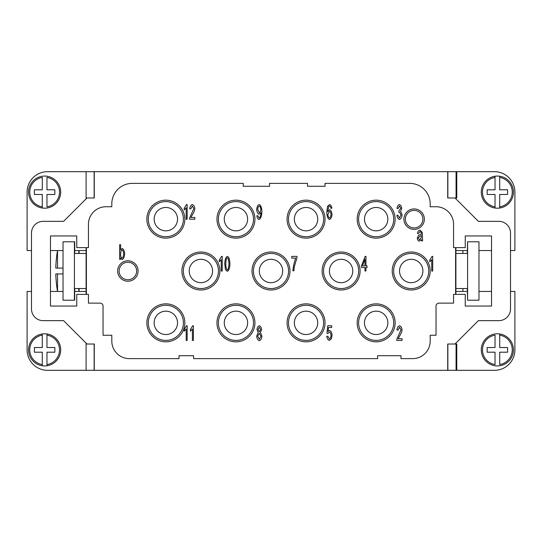 <?xml version="1.0" encoding="UTF-8"?>
<svg xmlns="http://www.w3.org/2000/svg" width="542" height="542" viewBox="0 0 542 542"><rect width="100%" height="100%" fill="white"/><g stroke="black" fill="none" stroke-linecap="round" stroke-linejoin="round"><path stroke-width="0.81" d="M467.583 241.793L467.285 253.473L455.897 253.473L455.897 288.527L467.285 288.527L467.583 300.207L467.583 241.793L478.972 241.793L478.972 300.207L467.583 300.207M495.036 335.152L495.036 347.53L487.15 347.53L487.15 352.205L495.036 352.205L495.036 364.576A14.898 14.898 0 0 1 495.036 335.152M481.31 349.868A16.064 16.064 0 0 1 499.71 333.974A16.064 16.064 0 0 1 499.71 365.762A16.064 16.064 0 0 1 481.31 349.868A16.064 16.064 0 0 0 495.036 365.762M499.71 333.974L499.71 335.152L499.71 333.974M497.373 208.203A16.064 16.064 0 0 1 495.036 208.026L495.036 194.47L487.15 194.47L487.15 189.795L495.036 189.795L495.036 176.238A16.064 16.064 0 0 0 495.036 208.026L495.036 206.848A14.898 14.898 0 0 1 495.036 177.424L495.036 176.238A16.064 16.064 0 0 1 499.71 176.238L499.71 189.795L507.597 189.795L507.597 194.47L499.71 194.47L499.71 208.026A16.064 16.064 0 0 1 497.373 208.203M513.437 192.132A16.064 16.064 0 0 0 499.71 176.238L499.71 177.424A14.898 14.898 0 0 1 499.71 206.848L499.71 208.026A16.064 16.064 0 0 0 513.437 192.132M86.103 261.535L86.103 253.473L74.715 253.473L74.715 241.793L63.028 241.793L63.028 300.207L74.715 300.207L74.715 288.527L86.103 288.527L86.103 261.535L86.103 280.465M44.627 333.797A16.064 16.064 0 0 1 46.964 333.974L46.964 347.53L54.85 347.53L54.85 352.205L46.964 352.205L46.964 365.762A16.064 16.064 0 0 0 46.964 333.974L46.964 335.152A14.898 14.898 0 0 1 46.964 364.576L46.964 365.762A16.064 16.064 0 0 1 42.29 365.762L42.29 352.205L34.403 352.205L34.403 347.53L42.29 347.53L42.29 333.974A16.064 16.064 0 0 1 44.627 333.797M28.563 349.868A16.064 16.064 0 0 0 42.29 365.762L42.29 364.576A14.898 14.898 0 0 1 42.29 335.152L42.29 333.974A16.064 16.064 0 0 0 28.563 349.868M46.964 206.848L46.964 194.47L54.85 194.47L54.85 189.795L46.964 189.795L46.964 177.424A14.898 14.898 0 0 1 46.964 206.848M60.69 192.132A16.064 16.064 0 0 1 42.29 208.026A16.064 16.064 0 0 1 42.29 176.238A16.064 16.064 0 0 1 60.69 192.132A16.064 16.064 0 0 0 46.964 176.238M42.29 208.026L42.29 206.848L42.29 208.026M78.617 288.527A146.299 146.299 0 0 0 79.003 291.447M57.527 268.08L57.527 250.553A116.842 116.842 0 0 0 56.47 257.857L56.504 257.857A116.801 116.801 0 0 0 55.799 268.08L63.028 268.08M395.138 322.849A18.984 18.984 0 0 1 376.155 341.833A18.984 18.984 0 0 1 357.171 322.849A18.984 18.984 0 0 1 376.155 303.859A18.984 18.984 0 0 1 395.138 322.849M393.709 322.849A17.554 17.554 0 0 1 376.155 340.403A17.554 17.554 0 0 1 358.601 322.849A17.554 17.554 0 0 1 376.155 305.288A17.554 17.554 0 0 1 393.709 322.849M430.192 271A18.984 18.984 0 0 1 411.209 289.984A18.984 18.984 0 0 1 392.218 271A18.984 18.984 0 0 1 411.209 252.016A18.984 18.984 0 0 1 430.192 271M428.763 271A17.554 17.554 0 0 1 411.209 288.554A17.554 17.554 0 0 1 393.648 271A17.554 17.554 0 0 1 411.209 253.446A17.554 17.554 0 0 1 428.763 271M395.138 219.151A18.984 18.984 0 0 1 376.155 238.141A18.984 18.984 0 0 1 357.171 219.151A18.984 18.984 0 0 1 376.155 200.167A18.984 18.984 0 0 1 395.138 219.151M393.709 219.151A17.554 17.554 0 0 1 376.155 236.712A17.554 17.554 0 0 1 358.601 219.151A17.554 17.554 0 0 1 376.155 201.597A17.554 17.554 0 0 1 393.709 219.151M387.842 322.849A11.687 11.687 0 0 1 376.155 334.529A11.687 11.687 0 0 1 364.468 322.849A11.687 11.687 0 0 1 376.155 311.162A11.687 11.687 0 0 1 387.842 322.849M387.842 219.151A11.687 11.687 0 0 1 376.155 230.838A11.687 11.687 0 0 1 364.468 219.151A11.687 11.687 0 0 1 376.155 207.471A11.687 11.687 0 0 1 387.842 219.151M422.889 271A11.687 11.687 0 0 1 411.209 282.687A11.687 11.687 0 0 1 399.522 271A11.687 11.687 0 0 1 411.209 259.313A11.687 11.687 0 0 1 422.889 271M325.037 322.849A18.984 18.984 0 0 1 306.054 341.833A18.984 18.984 0 0 1 287.064 322.849A18.984 18.984 0 0 1 306.054 303.859A18.984 18.984 0 0 1 325.037 322.849M323.608 322.849A17.554 17.554 0 0 1 306.054 340.403A17.554 17.554 0 0 1 288.493 322.849A17.554 17.554 0 0 1 306.054 305.288A17.554 17.554 0 0 1 323.608 322.849M360.091 271A18.984 18.984 0 0 1 341.101 289.984A18.984 18.984 0 0 1 322.117 271A18.984 18.984 0 0 1 341.101 252.016A18.984 18.984 0 0 1 360.091 271M358.662 271A17.554 17.554 0 0 1 341.101 288.554A17.554 17.554 0 0 1 323.547 271A17.554 17.554 0 0 1 341.101 253.446A17.554 17.554 0 0 1 358.662 271M325.037 219.151A18.984 18.984 0 0 1 306.054 238.141A18.984 18.984 0 0 1 287.064 219.151A18.984 18.984 0 0 1 306.054 200.167A18.984 18.984 0 0 1 325.037 219.151M323.608 219.151A17.554 17.554 0 0 1 306.054 236.712A17.554 17.554 0 0 1 288.493 219.151A17.554 17.554 0 0 1 306.054 201.597A17.554 17.554 0 0 1 323.608 219.151M254.936 322.849A18.984 18.984 0 0 1 235.946 341.833A18.984 18.984 0 0 1 216.963 322.849A18.984 18.984 0 0 1 235.946 303.859A18.984 18.984 0 0 1 254.936 322.849M253.507 322.849A17.554 17.554 0 0 1 235.946 340.403A17.554 17.554 0 0 1 218.392 322.849A17.554 17.554 0 0 1 235.946 305.288A17.554 17.554 0 0 1 253.507 322.849M289.984 271A18.984 18.984 0 0 1 271 289.984A18.984 18.984 0 0 1 252.016 271A18.984 18.984 0 0 1 271 252.016A18.984 18.984 0 0 1 289.984 271M288.554 271A17.554 17.554 0 0 1 271 288.554A17.554 17.554 0 0 1 253.446 271A17.554 17.554 0 0 1 271 253.446A17.554 17.554 0 0 1 288.554 271M254.936 219.151A18.984 18.984 0 0 1 235.946 238.141A18.984 18.984 0 0 1 216.963 219.151A18.984 18.984 0 0 1 235.946 200.167A18.984 18.984 0 0 1 254.936 219.151M253.507 219.151A17.554 17.554 0 0 1 235.946 236.712A17.554 17.554 0 0 1 218.392 219.151A17.554 17.554 0 0 1 235.946 201.597A17.554 17.554 0 0 1 253.507 219.151M184.829 322.849A18.984 18.984 0 0 1 165.845 341.833A18.984 18.984 0 0 1 146.862 322.849A18.984 18.984 0 0 1 165.845 303.859A18.984 18.984 0 0 1 184.829 322.849M183.399 322.849A17.554 17.554 0 0 1 165.845 340.403A17.554 17.554 0 0 1 148.291 322.849A17.554 17.554 0 0 1 165.845 305.288A17.554 17.554 0 0 1 183.399 322.849M219.883 271A18.984 18.984 0 0 1 200.899 289.984A18.984 18.984 0 0 1 181.909 271A18.984 18.984 0 0 1 200.899 252.016A18.984 18.984 0 0 1 219.883 271M218.453 271A17.554 17.554 0 0 1 200.899 288.554A17.554 17.554 0 0 1 183.338 271A17.554 17.554 0 0 1 200.899 253.446A17.554 17.554 0 0 1 218.453 271M184.829 219.151A18.984 18.984 0 0 1 165.845 238.141A18.984 18.984 0 0 1 146.862 219.151A18.984 18.984 0 0 1 165.845 200.167A18.984 18.984 0 0 1 184.829 219.151M183.399 219.151A17.554 17.554 0 0 1 165.845 236.712A17.554 17.554 0 0 1 148.291 219.151A17.554 17.554 0 0 1 165.845 201.597A17.554 17.554 0 0 1 183.399 219.151M317.734 219.151A11.687 11.687 0 0 1 306.054 230.838A11.687 11.687 0 0 1 294.367 219.151A11.687 11.687 0 0 1 306.054 207.471A11.687 11.687 0 0 1 317.734 219.151M317.734 322.849A11.687 11.687 0 0 1 306.054 334.529A11.687 11.687 0 0 1 294.367 322.849A11.687 11.687 0 0 1 306.054 311.162A11.687 11.687 0 0 1 317.734 322.849M352.788 271A11.687 11.687 0 0 1 341.101 282.687A11.687 11.687 0 0 1 329.421 271A11.687 11.687 0 0 1 341.101 259.313A11.687 11.687 0 0 1 352.788 271M247.633 219.151A11.687 11.687 0 0 1 235.946 230.838A11.687 11.687 0 0 1 224.266 219.151A11.687 11.687 0 0 1 235.946 207.471A11.687 11.687 0 0 1 247.633 219.151M247.633 322.849A11.687 11.687 0 0 1 235.946 334.529A11.687 11.687 0 0 1 224.266 322.849A11.687 11.687 0 0 1 235.946 311.162A11.687 11.687 0 0 1 247.633 322.849M282.687 271A11.687 11.687 0 0 1 271 282.687A11.687 11.687 0 0 1 259.313 271A11.687 11.687 0 0 1 271 259.313A11.687 11.687 0 0 1 282.687 271M177.532 219.151A11.687 11.687 0 0 1 165.845 230.838A11.687 11.687 0 0 1 154.158 219.151A11.687 11.687 0 0 1 165.845 207.471A11.687 11.687 0 0 1 177.532 219.151M177.532 322.849A11.687 11.687 0 0 1 165.845 334.529A11.687 11.687 0 0 1 154.158 322.849A11.687 11.687 0 0 1 165.845 311.162A11.687 11.687 0 0 1 177.532 322.849M212.579 271A11.687 11.687 0 0 1 200.899 282.687A11.687 11.687 0 0 1 189.212 271A11.687 11.687 0 0 1 200.899 259.313A11.687 11.687 0 0 1 212.579 271M119.111 271A8.76 8.76 0 0 0 127.871 279.76A8.76 8.76 0 0 0 136.638 271A8.76 8.76 0 0 0 127.871 262.24A8.76 8.76 0 0 0 119.111 271M138.095 271A10.223 10.223 0 0 1 127.871 281.223A10.223 10.223 0 0 1 117.648 271A10.223 10.223 0 0 1 127.871 260.777A10.223 10.223 0 0 1 138.095 271M405.362 219.151A8.76 8.76 0 0 0 414.129 227.918A8.76 8.76 0 0 0 422.889 219.151A8.76 8.76 0 0 0 414.129 210.391A8.76 8.76 0 0 0 405.362 219.151M424.352 219.151A10.223 10.223 0 0 1 414.129 229.374A10.223 10.223 0 0 1 403.905 219.151A10.223 10.223 0 0 1 414.129 208.927A10.223 10.223 0 0 1 424.352 219.151M259.313 331.812L260.6 329.563L259.3 327.239L257.999 329.461L259.313 331.812M259.313 339.204L260.926 336.277L259.279 333.283L257.674 336.209L259.313 339.204M256.664 336.196L258.195 332.503L256.983 329.529C257.226 327.483 257.999 326.223 259.286 325.769C260.587 326.243 261.359 327.51 261.617 329.577L260.438 332.503L261.935 336.257C261.65 338.662 260.77 340.132 259.3 340.674C257.829 340.139 256.949 338.648 256.664 336.196M222.206 256.393L222.206 271.054L221.224 271.054L221.224 259.632L219.253 261.793L219.253 260.058L221.57 256.393L222.206 256.393M190.919 217.484L194.849 217.484L194.849 219.212L189.537 219.212L189.646 217.959L193.819 208.555L192.308 206.028L190.737 208.955L189.727 208.765C190.073 206.333 190.94 204.923 192.329 204.551C193.745 205.039 194.578 206.387 194.835 208.602C194.788 210.14 193.995 212.166 192.464 214.679L190.919 217.484M419.698 236.298L418.302 238.087L419.474 239.76L421.141 238.067L421.31 236.271L421.31 235.614L419.698 236.298M421.574 240.926L421.391 239.625L419.251 241.163C418.106 240.811 417.442 239.801 417.259 238.134L418.675 235.106L421.31 234.212L421.032 232.2L419.908 231.59L418.383 233.602L417.428 233.365C417.814 231.475 418.688 230.384 420.05 230.106L422.259 232.443L422.604 240.926L421.574 240.926M187.153 325.769L187.153 340.43L186.177 340.43L186.177 329.008L184.205 331.169L184.205 329.428L186.523 325.769L187.153 325.769M329.346 340.43C327.991 339.997 327.138 338.635 326.779 336.352L327.808 336.196L329.346 338.96C330.274 338.574 330.837 337.381 331.04 335.383C330.857 333.513 330.288 332.409 329.333 332.07L327.876 333.493L326.955 333.269L327.734 325.769L331.704 325.769L331.704 327.483L328.513 327.483L328.086 331.399L329.604 330.485C330.952 331.026 331.779 332.598 332.083 335.22L331.453 338.655L329.346 340.43M329.489 217.986C330.308 217.633 330.81 216.495 331.006 214.578C330.823 212.735 330.308 211.644 329.461 211.319L327.869 214.476C328.086 216.366 328.628 217.538 329.489 217.986M329.617 204.551C330.783 204.91 331.541 206.123 331.887 208.189L330.905 208.331L330.539 206.787L329.55 206.014L328.709 206.495L327.714 211.685L329.658 209.734C330.932 210.269 331.724 211.841 332.016 214.469C331.718 217.179 330.884 218.839 329.516 219.456C327.971 218.988 327.043 216.624 326.731 212.376L327.585 206.217L329.617 204.551M364.976 259.266L362.462 265.858L364.976 265.858L364.976 259.266M365.958 271L364.976 271L364.976 267.504L361.494 267.504L361.494 265.858L365.152 256.393L365.958 256.393L365.958 265.858L367.036 265.858L367.036 267.504L365.958 267.504L365.958 271M399.427 219.456C398.099 218.995 397.252 217.62 396.879 215.337L397.855 215.099L399.427 217.972L401.073 214.923L399.508 212.085L398.817 212.288L398.926 210.716L400.721 208.297L399.407 206.014L397.957 208.656L396.981 208.331C397.394 206.17 398.201 204.91 399.386 204.551C400.667 205.059 401.453 206.319 401.73 208.331L400.633 211.292L402.123 214.889C401.805 217.362 400.911 218.887 399.427 219.456M432.706 256.393L432.706 271.054L431.723 271.054L431.723 259.632L429.752 261.793L429.752 260.058L432.069 256.393L432.706 256.393M398.113 338.703L402.042 338.703L402.042 340.43L396.73 340.43L396.846 339.184L401.019 329.773L399.508 327.246L397.936 330.173L396.92 329.99C397.266 327.551 398.133 326.142 399.529 325.769C400.944 326.257 401.778 327.605 402.035 329.821C401.988 331.358 401.195 333.384 399.664 335.898L398.113 338.703M120.832 256.698L122.092 258.08C122.939 257.735 123.468 256.38 123.671 254.015C123.481 251.623 122.966 250.275 122.14 249.964C121.286 250.329 120.758 251.651 120.554 253.941L120.832 256.698M120.568 257.992L120.568 259.313L119.653 259.313L119.653 244.713L120.636 244.713L120.636 249.923L122.228 248.493C123.617 249.103 124.436 250.892 124.687 253.859C124.369 257.118 123.535 259.015 122.18 259.55L120.568 257.992M193.379 325.769L193.379 340.43L192.396 340.43L192.396 329.008L190.425 331.169L190.425 329.428L192.742 325.769L193.379 325.769M187.153 204.551L187.153 219.212L186.177 219.212L186.177 207.789L184.205 209.944L184.205 208.209L186.523 204.551L187.153 204.551M259.313 206.028C258.439 206.421 257.897 207.586 257.687 209.537L259.286 212.674C260.146 212.349 260.668 211.251 260.844 209.388C260.655 207.498 260.146 206.373 259.313 206.028M259.062 219.456C257.911 219.103 257.159 217.898 256.82 215.824L257.762 215.669L259.09 217.986C260.153 217.45 260.783 215.682 260.966 212.688L259.042 214.253C257.755 213.738 256.969 212.146 256.671 209.476C256.969 206.726 257.809 205.079 259.191 204.551C260.702 205.025 261.623 207.376 261.935 211.604C261.65 216.231 260.688 218.846 259.062 219.456M227.349 269.828C228.216 269.638 228.744 267.646 228.941 263.852C228.744 260.058 228.209 258.067 227.335 257.877L226.244 258.92L225.743 263.852C225.939 267.646 226.475 269.645 227.349 269.828M225.519 269.801L224.734 263.852C224.964 259.51 225.831 257.023 227.349 256.393C228.853 256.881 229.72 259.367 229.95 263.852C229.727 268.175 228.859 270.661 227.349 271.298L225.519 269.801M295.708 258.121L291.779 258.121L291.779 256.393L296.969 256.393L296.969 257.789L294.292 266.793L293.92 270.81L292.904 270.81C293.269 266.407 294.204 262.179 295.708 258.121M455.605 247.633L455.605 294.367M86.395 294.367L86.395 247.633M447.861 344.021L447.861 370.315L94.139 370.315L94.139 344.021M465.246 294.367L453.559 294.367L453.559 303.134L438.952 303.134A2.92 2.92 0 0 0 436.032 306.054L436.032 335.261L430.192 335.261L430.192 341.101A17.527 17.527 0 0 1 412.665 358.628L400.985 358.628L400.985 355.708L377.618 355.708L377.618 358.628L193.596 358.628L193.596 355.708L178.989 355.708L178.989 358.628L129.335 358.628A17.527 17.527 0 0 1 111.808 341.101L111.808 335.261L103.048 335.261L103.048 306.054A2.92 2.92 0 0 0 100.121 303.134L88.441 303.134L88.441 294.367L76.754 294.367L76.754 306.054L50.467 306.054L50.467 235.946L76.754 235.946L76.754 247.633L88.441 247.633L88.441 224.266A17.527 17.527 0 0 1 105.968 206.739L111.808 206.739L111.808 203.819A20.447 20.447 0 0 1 132.255 183.372L243.25 183.372L243.25 186.292L269.537 186.292L269.537 183.372L307.51 183.372L307.51 186.292L325.037 186.292L325.037 183.372L409.745 183.372A20.447 20.447 0 0 1 430.192 203.819L430.192 206.739L436.032 206.739A17.527 17.527 0 0 1 453.559 224.266L453.559 247.633L465.246 247.633L465.246 235.946L491.533 235.946L491.533 306.054L465.246 306.054L465.246 294.367M94.281 370.315L94.281 344.021L86.977 344.021L63.61 320.654L43.164 320.654A11.687 11.687 0 0 1 31.483 308.974L31.483 233.026A11.687 11.687 0 0 1 43.164 221.346L63.61 221.346L86.977 197.979L94.281 197.979L94.281 171.685L447.719 171.685L447.719 197.979L455.023 197.979L478.39 221.346L498.836 221.346A11.687 11.687 0 0 1 510.517 233.026L510.517 308.974A11.687 11.687 0 0 1 498.836 320.654L478.39 320.654L455.023 344.021L447.719 344.021L447.719 370.315M447.719 171.685L494.453 171.685A20.447 20.447 0 0 1 514.9 192.132L514.9 250.553L510.517 250.553M456.771 171.685L456.771 197.979L455.605 197.979L455.605 198.562M455.897 198.853L455.897 197.979M467.285 250.553L455.897 250.553L455.897 247.633M491.533 250.553L478.972 250.553M510.517 291.447L514.9 291.447L514.9 349.868A20.447 20.447 0 0 1 494.453 370.315L456.771 370.315L456.771 344.021L455.897 344.021L455.897 343.147M455.897 294.367L455.897 291.447L467.285 291.447M478.972 291.447L491.533 291.447M31.483 291.447L27.1 291.447L27.1 349.868A20.447 20.447 0 0 0 47.547 370.315L86.103 370.315L86.103 343.147M86.103 294.367L86.103 291.447L74.715 291.447M63.028 291.447L50.467 291.447M86.103 198.853L86.103 171.685L47.547 171.685A20.447 20.447 0 0 0 27.1 192.132L27.1 250.553L31.483 250.553M50.467 250.553L63.028 250.553M74.715 250.553L86.103 250.553L86.103 247.633M86.977 197.979L86.395 197.979L86.395 198.562M455.605 197.979L455.023 197.979M455.023 344.021L455.605 344.021L455.605 343.438M86.103 344.021L86.395 343.438M86.395 344.021L86.977 344.021M56.504 284.143L56.47 284.143A116.842 116.842 0 0 0 57.527 291.447L57.527 273.92L55.799 273.92A116.801 116.801 0 0 0 56.504 284.143M63.028 273.92L57.527 273.92M79.003 250.553A146.299 146.299 0 0 0 78.617 253.473M79.091 291.447L79.091 288.527M79.091 253.473L79.091 250.553M42.29 206.848L42.29 194.47L34.403 194.47L34.403 189.795L42.29 189.795L42.29 177.424A14.898 14.898 0 0 0 42.29 206.848M86.103 171.685L94.139 171.685L94.139 197.979M94.139 370.315L86.103 370.315M47.547 370.315A20.447 20.447 0 0 1 27.1 349.868M86.103 250.553L86.103 291.447M27.1 192.132A20.447 20.447 0 0 1 47.547 171.685M499.71 335.152L499.71 347.53L507.597 347.53L507.597 352.205L499.71 352.205L499.71 364.576A14.898 14.898 0 0 0 499.71 335.152M447.861 171.685L447.861 197.979M456.073 171.685L456.073 197.979M447.861 370.315L456.073 370.315L456.073 344.021M456.073 370.315L456.771 370.315M462.909 253.473L462.909 250.553M455.897 250.553L455.897 253.473M462.909 291.447L462.909 288.527M455.897 288.527L455.897 291.447M513.437 349.868A16.064 16.064 0 0 1 499.71 365.762M74.417 241.793L74.417 300.207M28.563 192.132A16.064 16.064 0 0 1 42.29 176.238"/></g></svg>
